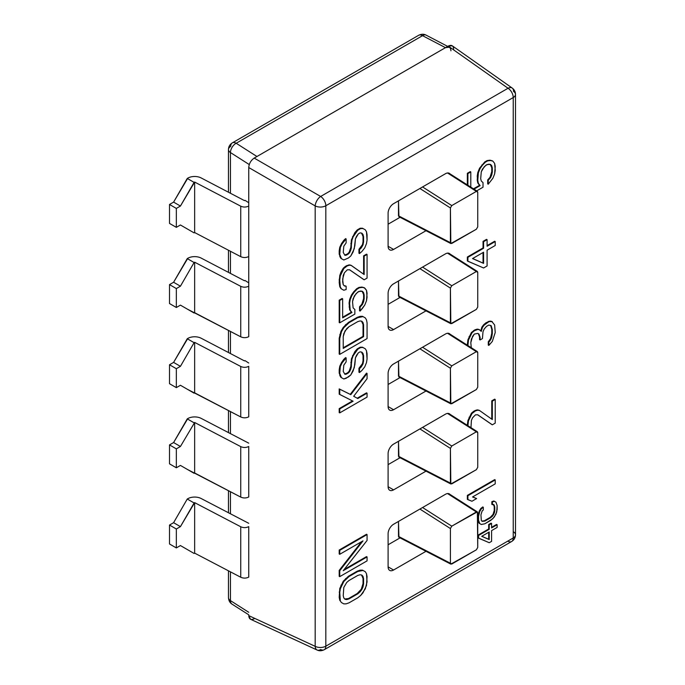 <?xml version="1.0" encoding="UTF-8"?>
<svg xmlns="http://www.w3.org/2000/svg" width="685" height="685" viewBox="0 0 685 685"><rect width="100%" height="100%" fill="white"/><g stroke="black" fill="none" stroke-linecap="round" stroke-linejoin="round"><path stroke-width="1.03" d="M228.456 570.819L228.456 597.62A7.732 4.461 0 0 0 230.451 600.617A7.732 4.461 180 0 1 228.456 597.62C228.653 600.617 229.852 602.783 232.027 604.136A7.732 4.684 -57.5 0 1 230.451 600.617L248.741 612.287L230.451 600.617A7.732 4.684 122.5 0 0 232.027 604.136L248.749 614.805M449.257 47.222L445.481 47.659L422.534 35.671A7.732 4.23 -62.4 0 1 426.104 35.132A7.732 4.23 117.6 0 0 422.534 35.671L236.179 143.259L256.952 156.505L445.481 47.659L422.534 35.671A7.732 4.461 -120 0 0 418.663 35.286A7.732 4.461 60 0 1 422.534 35.671L236.179 143.259L256.952 156.505L448.23 46.075L508.056 88.254L320.649 196.458L254.203 158.089L256.952 156.505L254.203 158.089L320.649 196.458A7.732 3.982 120 0 0 315.186 205.911L248.749 167.542C249.075 163.535 250.89 160.384 254.203 158.089C250.89 160.384 249.075 163.535 248.749 167.542L248.741 206.057L248.749 167.542L315.186 205.911A7.732 3.982 -60 0 1 320.649 196.458A7.732 4.461 60 0 1 325.829 205.748L325.829 646.178L513.236 537.973L513.236 97.544A7.732 4.461 0 0 0 515.497 94.393A7.732 4.461 0 0 0 513.51 91.405A7.732 4.452 125.2 0 0 512.226 88.074A7.732 4.452 125.2 0 0 508.056 88.254A7.732 4.461 60 0 1 513.236 97.544L325.829 205.748A7.732 4.461 180 0 1 315.186 205.911A7.732 4.461 0 0 0 325.829 205.748L325.829 646.178L513.236 537.973L513.236 97.544L325.829 205.748A7.732 4.461 -120 0 0 320.649 196.458L508.056 88.254A7.732 4.452 -54.8 0 1 512.226 88.074C514.341 89.649 515.428 91.756 515.497 94.393A7.732 4.461 180 0 1 513.236 97.544A7.732 4.461 -120 0 0 508.056 88.254L448.23 46.075C451.543 44.542 453.359 45.595 453.684 49.226M248.741 526.637L248.741 577.121C246.112 578.388 243.44 578.431 240.735 577.241C243.44 578.431 246.112 578.388 248.741 577.121L248.741 526.637C246.112 527.904 243.44 527.947 240.735 526.756C243.44 527.947 246.112 527.904 248.741 526.637M248.741 446.492L248.741 496.976C246.112 498.243 243.44 498.286 240.735 497.096C243.44 498.286 246.112 498.243 248.741 496.976L248.741 446.492C246.112 447.759 243.44 447.802 240.735 446.611L194.651 422.499L194.651 472.984L240.735 497.096L240.735 446.611C243.44 447.802 246.112 447.759 248.741 446.492M248.741 366.347L248.741 416.831C246.112 418.098 243.44 418.141 240.735 416.951L240.735 366.466C243.44 367.657 246.112 367.614 248.741 366.347L248.741 416.831C246.112 418.098 243.44 418.141 240.735 416.951L240.735 366.466C243.44 367.657 246.112 367.614 248.741 366.347M248.741 286.202L248.741 256.541C246.112 257.808 243.44 257.851 240.735 256.661C243.44 257.851 246.112 257.808 248.741 256.541L248.741 336.686C246.112 337.953 243.44 337.996 240.735 336.806L240.735 286.321C243.44 287.512 246.112 287.469 248.741 286.202L248.741 336.686C246.112 337.953 243.44 337.996 240.735 336.806L240.735 286.321C243.44 287.512 246.112 287.469 248.741 286.202M254.203 618.769C250.89 620.302 249.075 619.249 248.749 615.618L315.186 646.34L315.186 205.911L315.186 646.34A7.732 4.461 0 0 0 325.829 646.178A7.732 4.461 180 0 1 315.186 646.34A7.732 4.452 114.8 0 0 317.121 650.039A7.732 4.452 -65.2 0 1 315.186 646.34L248.749 615.618L250.547 619.257L317.121 650.039A7.732 4.452 114.8 0 0 320.649 649.491A7.732 4.461 -120 0 0 324.228 649.714A7.732 4.461 -120 0 0 325.829 646.178A7.732 4.461 60 0 1 324.228 649.714L511.635 541.518A7.732 4.461 -120 0 0 513.236 537.973A7.732 4.461 60 0 1 511.635 541.518C514.118 539.968 515.403 537.742 515.497 534.822A7.732 4.461 180 0 1 513.236 537.973A7.732 4.461 0 0 0 515.497 534.822A7.732 4.461 0 0 0 513.51 531.834M187.262 469.362L240.735 497.096L240.735 446.611L194.651 422.499L180.429 446.483L176.336 448.855L176.336 467.787L180.429 465.415L194.095 473.309L180.429 465.415L194.095 473.309L194.651 472.984L194.651 422.499L180.429 446.483L176.336 448.855L169.503 444.907L173.596 442.544L187.818 418.552L187.262 418.877L194.095 422.816L187.262 418.877L173.596 442.544L180.429 446.483L173.596 442.544L169.503 444.907L169.503 463.839L176.336 467.787L180.429 465.415L187.262 469.362M169.503 463.839L169.503 444.907L176.336 448.855L176.336 467.787L169.503 463.839M201.133 418.364A9.658 5.574 0 0 0 187.818 418.552A9.658 5.574 0 0 1 201.133 418.364L248.741 443.161L201.133 418.364M448.744 493.654L449.994 494.424A7.732 4.461 120 0 0 449.351 493.902A7.732 4.461 120 0 0 445.49 494.287L393.575 524.265A7.732 4.461 120 0 0 388.104 533.726L388.104 566.863A7.732 4.461 120 0 0 389.705 570.399A7.732 4.461 120 0 0 393.575 570.014L388.104 566.863L393.575 570.014L426.001 551.297L393.575 570.014A7.732 4.461 -60 0 1 388.104 566.863L388.104 533.726A7.732 4.461 -60 0 1 393.575 524.265L445.49 494.287A7.732 4.461 -60 0 1 449.994 494.424L447.887 493.542M448.744 413.509L449.994 414.279A7.732 4.461 120 0 0 449.351 413.757A7.732 4.461 120 0 0 445.49 414.142L393.575 444.12A7.732 4.461 120 0 0 388.104 453.581L388.104 486.718A7.732 4.461 120 0 0 389.705 490.254A7.732 4.461 120 0 0 393.575 489.869L388.104 486.718L393.575 489.869L426.001 471.152L393.575 489.869A7.732 4.461 -60 0 1 388.104 486.718L388.104 453.581A7.732 4.461 -60 0 1 393.575 444.12L445.49 414.142A7.732 4.461 -60 0 1 449.994 414.279L447.887 413.397M448.744 333.364L449.994 334.134A7.732 4.461 120 0 0 449.351 333.612A7.732 4.461 120 0 0 445.49 333.997L393.575 363.975A7.732 4.461 120 0 0 388.104 373.436L388.104 406.573A7.732 4.461 120 0 0 389.705 410.109A7.732 4.461 120 0 0 393.575 409.724L388.104 406.573L393.575 409.724L426.001 391.007L393.575 409.724A7.732 4.461 -60 0 1 388.104 406.573L388.104 373.436A7.732 4.461 -60 0 1 393.575 363.975L445.49 333.997A7.732 4.461 -60 0 1 449.994 334.134L447.887 333.252M448.744 253.21L449.994 253.989A7.732 4.461 120 0 0 449.351 253.467A7.732 4.461 120 0 0 445.49 253.852L393.575 283.83A7.732 4.461 120 0 0 388.104 293.291L388.104 326.428A7.732 4.461 120 0 0 389.705 329.964A7.732 4.461 120 0 0 393.575 329.579L388.104 326.428L393.575 329.579L426.001 310.862L393.575 329.579A7.732 4.461 -60 0 1 388.104 326.428L388.104 293.291A7.732 4.461 -60 0 1 393.575 283.83L445.49 253.852A7.732 4.461 -60 0 1 449.994 253.989L447.887 253.108M448.744 173.065L449.994 173.844A7.732 4.461 120 0 0 449.351 173.322A7.732 4.461 120 0 0 445.49 173.707L393.575 203.685A7.732 4.461 120 0 0 388.104 213.146L388.104 246.283A7.732 4.461 120 0 0 389.705 249.819A7.732 4.461 120 0 0 393.575 249.434L388.104 246.283L393.575 249.434L426.001 230.717L393.575 249.434A7.732 4.461 -60 0 1 388.104 246.283L388.104 213.146A7.732 4.461 -60 0 1 393.575 203.685L445.49 173.707A7.732 4.461 -60 0 1 449.994 173.844L447.887 172.962M467.35 495.392L494.673 479.62L467.35 495.392L467.898 495.709L495.221 479.928L494.673 479.62L495.221 479.928L495.221 483.875L472.547 496.967L476.614 498.56L472.65 496.908L476.614 498.56L471.965 501.249L467.35 499.339L467.35 495.392L467.35 499.339L467.898 499.656L467.898 495.709L467.35 495.392M491.77 424.503L477.693 414.802L492.318 424.811L495.221 423.133L495.221 399.475L492.318 401.153L492.318 419.554L479.526 410.503L477.779 410.195L475.458 410.88L471.965 413.552L468.48 420.83L467.898 425.693L467.35 424.794L467.932 420.513L471.417 413.243L473.746 411.24L477.231 409.887L478.978 410.195L477.231 409.887L474.91 410.572L471.417 413.243L467.932 420.513L467.35 425.351L467.35 424.794L467.898 425.111L468.48 420.83L467.932 420.513L468.48 420.83L469.645 417.525L469.097 417.208L469.645 417.525L471.965 413.552L471.417 413.243L471.965 413.552L474.294 411.557L473.746 411.24L474.294 411.557L475.458 410.88L474.91 410.572L475.458 410.88L477.779 410.195L477.231 409.887L479.526 410.503L492.318 419.554L492.318 401.153L491.77 400.836L494.673 399.158L491.77 400.836L491.77 419.169L491.77 400.836L492.318 401.153L495.221 399.475L494.673 399.158L495.221 399.475L495.221 423.133L492.318 424.811L491.77 424.503M490.023 321.094L491.77 321.402L490.023 321.094L490.571 321.411L488.825 321.753L484.175 325.101L482.428 327.421L481.272 331.377L479.526 329.759L477.779 329.451L474.294 330.804L471.965 332.807L468.48 340.077L467.898 345.548L467.35 344.701L467.932 339.76L471.417 332.49L474.91 329.819L477.231 329.134L478.978 329.442L477.231 329.134L474.91 329.819L471.417 332.49L467.932 339.76L467.35 345.206L467.35 344.701L467.898 345.017L468.48 340.077L467.932 339.76L468.48 340.077L469.645 336.78L469.097 336.463L469.645 336.78L471.965 332.807L471.417 332.49L471.965 332.807L474.294 330.804L473.746 330.487L474.294 330.804L475.458 330.136L474.91 329.819L477.779 329.451L477.231 329.134L478.978 329.442L481.272 331.377L482.428 327.421L481.889 327.105L483.627 324.784L485.956 322.781L490.023 321.094L485.956 322.781L483.627 324.784L481.889 327.105L480.767 330.915L481.889 327.105L482.428 327.421L484.175 325.101L483.627 324.784L484.175 325.101L486.504 323.097L485.956 322.781L486.504 323.097L488.825 321.753L488.285 321.445L492.318 321.719L490.023 321.094M488.285 345.103L488.285 341.815L490.606 338.501L491.77 333.235L491.77 329.288L490.614 325.375L491.77 329.288L491.77 333.235L490.606 338.501L488.285 341.815L488.285 345.103L488.825 345.42L492.318 341.438L495.221 332.525L494.638 324.973L491.77 321.402L494.638 324.973L495.221 332.525L492.318 341.438L488.825 345.42L488.285 345.103M479.56 339.623L479.56 336.994L478.404 333.741L479.56 336.994L479.56 339.623L480.108 339.94L482.428 338.595L483.011 331.686L484.175 329.04L486.504 326.385L488.825 325.041L491.154 325.675L492.318 329.605L492.318 333.544L491.154 338.818L488.825 342.132L488.825 345.42L488.825 342.132L488.285 341.815L488.825 342.132L489.989 340.805L489.441 340.488L489.989 340.805L491.154 338.818L490.606 338.501L491.154 338.818L491.736 337.166L491.188 336.857L491.736 337.166L492.318 333.544L491.77 333.235L492.318 333.544L492.318 329.605L491.77 329.288L492.318 329.605L491.154 325.675L488.825 325.041L486.504 326.385L484.175 329.04L483.011 331.686L482.428 338.595L480.108 339.94L479.56 339.623M467.35 260.951L467.35 257.012L483.045 247.944L483.045 241.368L486.538 239.356L483.045 241.368L483.045 247.944L467.35 257.012L467.35 260.951L483.593 267.981L487.086 265.968L487.086 250.188L495.221 245.495L495.221 241.548L487.086 246.249L487.086 239.673L483.593 241.685L483.593 248.261L467.898 257.32L467.898 261.268L467.35 260.951M487.086 245.615L494.673 241.231L487.086 245.615M467.35 184.916L467.35 173.288L470.261 171.61L467.35 173.288L467.35 184.916M473.472 188.82L479.56 185.301L477.813 183.023L477.231 180.069L477.813 172.5L479.56 168.21L484.792 161.9L487.121 160.564L490.023 160.196L492.352 160.829L490.023 160.196L487.121 160.564L484.792 161.9L479.56 168.21L477.813 172.5L477.231 176.131L477.813 183.023L479.56 185.301L473.472 188.82M487.703 183.888L487.703 179.941L490.023 177.287L491.77 171.678L491.77 167.739L490.254 164.4L491.77 167.739L491.77 171.678L490.023 177.287L487.703 179.941L487.703 183.888L488.242 184.205L492.9 178.228L494.638 173.939L495.221 166.369L494.638 163.424L492.9 161.138L490.571 160.513L487.669 160.872L485.34 162.217L482.428 165.213L480.108 168.527L478.361 172.817L477.779 180.386L478.361 183.34L480.108 185.618L473.994 189.146L480.108 185.618L477.813 183.023L478.361 183.34L477.779 180.386L477.231 180.069L477.779 180.386L477.779 176.439L477.231 176.131L477.779 176.439L478.361 172.817L477.813 172.5L478.361 172.817L480.108 168.527L479.56 168.21L480.108 168.527L482.428 165.213L481.889 164.897L482.428 165.213L485.34 162.217L484.792 161.9L485.34 162.217L487.669 160.872L487.121 160.564L490.023 160.196L492.9 161.138L494.638 163.424L495.221 170.317L494.638 173.939L492.9 178.228L488.242 184.205L487.703 183.888M357.219 398.216L366.518 392.847L357.219 398.216L357.767 398.533L353.691 396.281L367.066 378.694L367.066 373.436L350.788 394.671L339.743 389.217L339.743 394.474L353.109 401.213L339.743 408.936L339.743 412.884L367.066 397.103L367.066 393.156L357.767 398.533L367.066 393.156L366.518 392.847L367.066 393.156L367.066 397.103L339.743 412.884L339.195 412.567L339.195 408.62L352.527 400.922L339.195 408.62L339.195 412.567L339.743 412.884L339.743 408.936L339.195 408.62L339.743 408.936L353.109 401.213L339.195 394.158L339.195 388.9L350.24 394.354L366.518 373.119L350.24 394.354L339.195 388.9L339.195 394.158L339.743 394.474L339.743 389.217L339.195 388.9L350.788 394.671L350.24 394.354L350.788 394.671L367.066 373.436L366.518 373.119L367.066 373.436L367.066 378.694L353.691 396.281L357.219 398.216M478.01 537.828L478.01 535.148L488.679 528.991L488.679 524.513L491.051 523.152L488.679 524.513L488.679 528.991L478.01 535.148L478.01 537.828L489.227 542.717L491.599 541.347L491.599 530.618L497.139 527.416L497.139 524.736L491.599 527.929L491.599 523.46L489.227 524.83L489.227 529.299L478.558 535.464L478.558 538.145L478.01 537.828M491.599 527.304L496.591 524.419L491.599 527.304M344.649 374.001L347.329 373.025L349.076 371.364L350.823 366.406L351.405 358.846L354.89 351.568L357.219 348.913L360.122 347.235L362.451 347.209L364.771 348.494L362.451 347.209L360.122 347.235L357.219 348.913L354.89 351.568L351.405 358.846L350.823 366.406L349.076 371.364L347.329 373.025L344.649 374.001M358.957 372.229L358.957 368.282L362.451 363.641L363.033 360.678L363.033 355.421L361.517 352.081L363.033 355.421L363.033 360.678L362.451 363.641L358.957 368.282L358.957 372.229L359.505 372.546L361.834 370.542L364.737 366.895L366.484 362.596L367.066 358.974L366.484 350.771L365.319 348.811L362.999 347.526L360.67 347.552L357.767 349.23L353.109 355.858L351.953 359.163L350.788 369.035L349.624 371.672L347.877 373.342L344.975 374.361L343.228 371.424L343.81 365.173L346.139 361.86L346.139 357.912L342.063 362.896L340.325 366.526L339.743 373.436L341.481 377.692L343.81 378.976L348.459 376.947L350.788 374.952L353.109 370.979L354.856 364.711L355.438 357.801L356.602 355.155L358.341 352.835L360.087 351.833L361.834 352.141L362.999 353.434L363.581 355.729L363.581 360.995L362.999 363.958L359.505 368.599L359.505 372.546L358.957 372.229M340.942 377.375L339.195 373.119L339.195 369.84L339.777 366.218L343.844 359.265L345.591 357.596L346.139 357.912L346.139 361.86L343.81 365.173L343.228 371.424L344.975 374.361L346.713 374.01L346.173 373.693L347.877 373.342L347.329 373.025L347.877 373.342L349.624 371.672L349.076 371.364L349.624 371.672L350.788 369.035L350.24 368.718L350.788 369.035L351.371 366.723L350.823 366.406L351.371 366.723L351.371 362.785L350.823 362.468L351.371 362.785L351.953 359.163L351.405 358.846L351.953 359.163L353.109 355.858L352.569 355.541L353.109 355.858L355.438 351.884L354.89 351.568L355.438 351.884L357.767 349.23L357.219 348.913L357.767 349.23L360.67 347.552L360.122 347.235L362.451 347.209L365.319 348.811L366.484 350.771L367.066 353.717L367.066 358.974L366.484 362.596L364.737 366.895L361.834 370.542L359.505 372.546L359.505 368.599L358.957 368.282L359.505 368.599L361.252 366.937L360.704 366.621L361.252 366.937L362.999 363.958L362.451 363.641L362.999 363.958L363.581 360.995L363.033 360.678L363.581 360.995L363.581 355.729L363.033 355.421L363.581 355.729L362.999 353.434L361.834 352.141L360.087 351.833L358.341 352.835L355.438 357.801L354.273 367.674L350.788 374.952L346.139 378.291L343.81 378.976L340.942 377.375L339.777 375.414L340.942 377.375M339.195 354.059L339.195 338.287L340.942 331.36L345.591 324.733L357.219 317.36L362.451 316.307L364.771 317.6L362.451 316.307L360.122 316.342L357.219 317.36L348.494 322.395L343.262 327.387L340.942 331.36L339.195 338.287L339.195 354.059L339.743 354.376L367.066 338.595L367.066 322.823L366.484 319.869L365.319 317.917L362.999 316.624L357.767 317.677L349.042 322.712L343.81 327.704L341.481 331.677L339.743 338.595L339.743 354.376L339.743 338.595L339.195 338.287L339.743 338.595L340.325 334.974L339.777 334.657L340.325 334.974L341.481 331.677L340.942 331.36L341.481 331.677L343.81 327.704L343.262 327.387L343.81 327.704L346.139 325.05L345.591 324.733L346.139 325.05L349.042 322.712L348.494 322.395L349.042 322.712L357.767 317.677L357.219 317.36L360.67 316.658L360.122 316.342L362.451 316.307L365.319 317.917L366.484 319.869L367.066 322.823L367.066 338.595L339.743 354.376L339.195 354.059M339.195 322.507L339.195 300.158L342.098 298.48L339.195 300.158L339.195 322.507L339.743 322.823L354.856 314.098L354.856 309.492L353.109 307.873L352.527 301.631L354.273 296.023L357.767 292.041L360.67 291.014L362.416 291.322L363.581 292.623L364.155 294.918L363.581 301.828L362.416 304.474L360.087 307.128L360.087 311.076L362.416 308.413L364.737 305.099L366.484 300.809L367.066 297.187L366.484 290.294L364.737 288.008L362.416 287.383L359.505 287.743L357.185 289.087L354.273 292.084L351.953 295.398L350.206 299.688L349.624 303.309L350.206 310.211L351.953 312.488L342.646 317.857L342.646 298.797L339.743 300.475L339.743 322.823L339.195 322.507M342.646 317.224L351.405 312.172L349.658 309.894L349.076 302.993L349.658 299.371L351.405 295.081L353.725 291.767L356.637 288.77L358.957 287.426L361.868 287.066L364.197 287.691L361.868 287.066L358.957 287.426L356.637 288.77L353.725 291.767L351.405 295.081L349.658 299.371L349.076 302.993L349.658 309.894L351.405 312.172L342.646 317.224M359.539 310.759L359.539 306.811L361.868 304.157L363.615 298.549L363.615 294.601L362.1 291.271L363.615 294.601L363.615 298.549L361.868 304.157L359.539 306.811L359.539 310.759L360.087 311.076L359.539 310.759M363.615 279.489L349.538 269.787L364.155 279.797L367.066 278.119L367.066 254.46L364.155 256.139L364.155 274.539L351.371 265.489L349.624 265.181L347.295 265.866L343.81 268.537L340.325 275.815L339.743 280.096L340.325 286.989L341.481 288.95L343.81 290.234L346.139 289.55L346.139 286.261L344.392 285.953L343.228 284.652L342.646 281.706L343.228 275.447L344.392 272.81L347.295 269.813L349.624 269.787L363.615 279.489M344.161 285.696L345.591 285.945L344.161 285.696M340.942 288.633L339.777 286.673L339.195 282.408L339.777 275.498L340.942 272.202L343.262 268.229L345.591 266.225L349.076 264.872L350.823 265.181L349.076 264.872L345.591 266.225L343.262 268.229L340.942 272.202L339.195 279.78L339.777 286.673L340.942 288.633M363.615 274.154L363.615 255.822L366.518 254.144L363.615 255.822L363.615 274.154M479.192 523.289L478.01 519.949L478.01 515.925L479.192 511.224L480.776 508.518L482.754 506.934L480.776 508.518L478.404 513.467L478.404 521.961L479.192 523.289L481.324 524.479L484.877 523.768L492.789 518.759L495.949 514.247L497.139 509.537L497.139 505.513L495.949 502.182L494.364 501.3L492.395 501.994L492.395 504.682L493.577 504.443L494.767 506.883L494.767 510.907L493.577 514.726L490.811 517.663L484.877 521.088L482.112 521.345L481.324 520.454L480.93 514.872L482.112 511.061L483.302 509.931L483.302 507.251L481.324 508.835L479.74 511.532L478.558 516.242L478.558 520.266L479.74 523.605L479.192 523.289M481.88 521.079L484.329 520.771L490.263 517.346L493.029 514.409L494.219 510.59L494.219 506.575L493.354 504.485L494.219 506.575L494.219 510.59L493.029 514.409L490.263 517.346L484.329 520.771L481.88 521.079M491.847 504.365L491.847 501.685L493.825 500.992L495.401 501.865L493.825 500.992L491.847 501.685L491.847 504.365L492.395 504.682L492.395 501.994L491.847 501.685L492.395 501.994L494.364 501.3L493.825 500.992L495.949 502.182L497.139 505.513L496.736 512.003L494.364 516.952L490.811 520.343L484.877 523.768L481.324 524.479L479.74 523.605L478.404 521.961L478.952 522.278L478.01 519.949L478.558 520.266L478.558 516.242L478.01 515.925L478.558 516.242L478.952 513.784L478.404 513.467L478.952 513.784L479.74 511.532L479.192 511.224L479.74 511.532L481.324 508.835L480.776 508.518L481.324 508.835L483.302 507.251L482.754 506.934L483.302 507.251L483.302 509.931L482.112 511.061L480.93 514.872L481.324 520.454L482.112 521.345L484.877 521.088L484.329 520.771L484.877 521.088L492.395 516.302L491.847 515.985L492.395 516.302L494.364 512.928L493.825 512.611L494.364 512.928L494.767 510.907L494.219 510.59L494.767 510.907L494.364 505.324L493.577 504.443L491.847 504.365M344.649 255.017L347.329 254.041L349.076 252.38L350.823 247.431L351.405 239.861L354.89 232.592L357.219 229.929L360.122 228.251L362.451 228.225L364.771 229.509L362.451 228.225L360.122 228.251L357.219 229.929L354.89 232.592L351.405 239.861L350.823 247.431L349.076 252.38L347.329 254.041L344.649 255.017M358.957 253.244L358.957 249.306L362.451 244.656L363.033 241.694L363.033 236.436L361.517 233.097L363.033 236.436L363.033 241.694L362.451 244.656L358.957 249.306L358.957 253.244L359.505 253.561L361.834 251.566L364.737 247.91L366.484 243.62L367.066 239.998L366.484 231.787L365.319 229.826L362.999 228.542L360.67 228.567L357.767 230.246L353.109 236.873L351.953 240.178L350.788 250.051L349.624 252.696L347.877 254.358L344.975 255.377L343.228 252.44L343.81 246.189L346.139 242.875L346.139 238.928L342.063 243.911L340.325 247.55L339.743 254.46L341.481 258.707L343.81 259.992L348.459 257.971L350.788 255.967L353.109 251.994L354.856 245.727L355.438 238.817L356.602 236.179L358.341 233.859L360.087 232.849L361.834 233.157L362.999 234.458L363.581 236.753L363.581 242.01L362.999 244.973L359.505 249.614L359.505 253.561L358.957 253.244M340.942 258.391L339.195 254.144L339.195 250.856L339.777 247.234L343.844 240.281L345.591 238.62L346.139 238.928L346.139 242.875L343.81 246.189L343.228 252.44L344.975 255.377L346.713 255.034L346.173 254.717L347.877 254.358L347.329 254.041L347.877 254.358L349.624 252.696L349.076 252.38L349.624 252.696L350.788 250.051L350.24 249.734L350.788 250.051L351.371 247.747L350.823 247.431L351.371 247.747L351.371 243.8L350.823 243.483L351.371 243.8L351.953 240.178L351.405 239.861L351.953 240.178L353.109 236.873L352.569 236.565L353.109 236.873L355.438 232.9L354.89 232.592L355.438 232.9L357.767 230.246L357.219 229.929L357.767 230.246L360.67 228.567L360.122 228.251L362.451 228.225L365.319 229.826L366.484 231.787L367.066 234.732L367.066 239.998L366.484 243.62L364.737 247.91L361.834 251.566L359.505 253.561L359.505 249.614L358.957 249.306L359.505 249.614L361.252 247.953L360.704 247.636L361.252 247.953L362.999 244.973L362.451 244.656L362.999 244.973L363.581 242.01L363.033 241.694L363.581 242.01L363.581 236.753L363.033 236.436L363.581 236.753L362.999 234.458L361.834 233.157L360.087 232.849L358.341 233.859L355.438 238.817L354.273 248.698L350.788 255.967L348.459 257.971L343.81 259.992L340.942 258.391L339.777 256.438L340.942 258.391M339.777 600.308L339.195 597.363L339.777 588.483L343.262 581.205L348.494 576.213L357.219 571.179L360.122 570.16L362.451 570.134L364.771 571.418L362.451 570.134L360.122 570.16L357.219 571.179L348.494 576.213L343.262 581.205L339.777 588.483L339.195 597.363L339.777 600.308L341.481 602.586L343.81 603.87L346.139 603.845L349.042 602.826L357.767 597.791L360.67 595.453L362.999 592.799L366.484 585.521L367.066 576.642L366.484 573.688L365.319 571.735L362.999 570.442L357.767 571.495L349.042 576.53L343.81 581.522L340.325 588.792L339.743 592.414L340.325 600.625L339.195 597.363L339.743 597.68L339.743 592.414L339.195 592.105L339.743 592.414L340.325 588.792L339.777 588.483L340.325 588.792L341.481 585.495L340.942 585.178L341.481 585.495L343.81 581.522L343.262 581.205L343.81 581.522L346.139 578.868L345.591 578.551L346.139 578.868L349.042 576.53L348.494 576.213L349.042 576.53L357.767 571.495L357.219 571.179L360.67 570.477L360.122 570.16L362.451 570.134L365.319 571.735L366.484 573.688L367.066 581.899L365.319 588.826L360.67 595.453L357.767 597.791L349.042 602.826L346.139 603.845L343.81 603.87L341.481 602.586L339.777 600.308M344.144 569.526L366.518 556.605L344.144 569.526M339.195 576.325L339.195 570.408L361.56 541.698L339.195 570.408L339.195 576.325L339.743 576.642L367.066 560.861L367.066 556.922L343.228 570.682L367.066 540.491L367.066 534.574L339.743 550.346L339.743 554.293L362.999 540.867L339.743 570.725L339.743 576.642L339.195 576.325M339.195 553.977L339.195 550.029L366.518 534.257L339.195 550.029L339.195 553.977L339.743 554.293L339.195 553.977M472.624 258.536L483.045 263.066L483.045 252.517L483.045 263.066L472.624 258.536M343.228 347.783L363.033 336.352L363.033 324.519L361.517 321.188L363.033 324.519L363.033 336.352L343.228 347.783M488.679 539.266L488.679 532.296L488.679 539.266L481.795 536.278L489.227 539.583L481.718 536.321L489.227 531.988L489.227 539.583L488.679 539.266M344.743 598.998L348.494 598.562L357.219 593.527L361.286 589.211L363.033 583.603L363.033 578.337L361.517 575.006L363.033 578.337L363.033 583.603L361.286 589.211L357.219 593.527L348.494 598.562L344.743 598.998M398.49 521.422L398.918 537.297L398.49 536.398L450.405 563.233L450.833 564.132L476.366 549.824L477.736 547.452L477.359 511.875L451.775 526.157L422.568 507.525L451.775 526.157L450.405 528.529L450.405 563.233L451.775 564.02L476.366 549.824L477.736 547.452L477.736 512.748L447.536 493.568L476.366 511.96L451.775 526.157L450.405 528.529L419.896 509.066L450.405 528.529L450.405 563.233L398.49 536.398L398.49 521.422M400.049 537.879L388.104 544.772L400.049 537.879M477.736 432.603L477.359 431.73L476.366 431.815L447.536 413.423L476.366 431.815L451.775 446.012L422.568 427.38L451.775 446.012L450.405 448.384L450.405 483.088L451.775 483.875L476.366 469.679L477.736 467.307L477.736 432.603L477.736 467.307L476.366 469.679L450.833 483.987L450.405 448.384L419.896 428.921L450.405 448.384L451.775 446.012L476.366 431.815L477.736 432.603M450.833 483.987L398.918 457.152L398.49 441.277L398.49 456.253L399.86 457.041M400.049 457.734L388.104 464.627L400.049 457.734M398.49 456.253L450.405 483.088L398.49 456.253M477.736 352.458L477.359 351.585L476.366 351.67L447.536 333.278L476.366 351.67L451.775 365.867L422.568 347.235L451.775 365.867L450.405 368.239L450.405 402.943L451.775 403.73L476.366 389.534L477.736 387.162L477.736 352.458L477.736 387.162L476.366 389.534L450.833 403.842L450.405 368.239L419.896 348.776L450.405 368.239L451.775 365.867L476.366 351.67L477.736 352.458M450.833 403.842L398.918 377.007L398.49 361.132L398.49 376.108L399.86 376.896M400.049 377.589L388.104 384.482L400.049 377.589M398.49 376.108L450.405 402.943L398.49 376.108M477.736 272.313L477.359 271.44L476.366 271.525L447.536 253.133L476.366 271.525L451.775 285.722L422.568 267.09L451.775 285.722L450.405 288.094L450.405 322.798L451.775 323.585L476.366 309.389L477.736 307.017L477.736 272.313L477.736 307.017L476.366 309.389L450.833 323.697L450.405 288.094L419.896 268.631L450.405 288.094L451.775 285.722L476.366 271.525L477.736 272.313M450.833 323.697L398.918 296.862L398.49 280.987L398.49 295.963L399.86 296.751M400.049 297.444L388.104 304.337L400.049 297.444M398.49 295.963L450.405 322.798L398.49 295.963M477.736 192.168L477.359 191.295L476.366 191.38L447.536 172.988L476.366 191.38L451.775 205.577L422.568 186.945L451.775 205.577L450.405 207.949L450.405 242.653L451.775 243.44L476.366 229.244L477.736 226.872L477.736 192.168L477.736 226.872L476.366 229.244L450.833 243.552L450.405 207.949L419.896 188.486L450.405 207.949L451.775 205.577L476.366 191.38L477.736 192.168M450.833 243.552L398.918 216.717L398.49 200.842L398.49 215.818L399.86 216.606M400.049 217.299L388.104 224.192L400.049 217.299M398.49 215.818L450.405 242.653L398.49 215.818M450.953 50.81C450.627 47.179 448.803 46.126 445.481 47.659L448.23 46.075L452.288 45.818L512.226 88.074M194.095 502.961L194.651 502.644L240.735 526.756L194.651 502.644L194.651 553.129L240.735 577.241L240.735 526.756L240.735 577.241L194.651 553.129L194.651 502.644L180.429 526.628L176.336 529L176.336 547.931L180.429 545.56L194.095 553.454L194.651 553.129L194.095 553.454L180.429 545.56L187.262 549.507L180.429 545.56L176.336 547.931L176.336 529L169.503 525.053L173.596 522.689L187.262 499.022L194.095 502.961L180.429 526.628L173.596 522.689L187.262 499.022L187.818 498.697L187.262 499.022L194.095 502.961M248.741 523.306L201.133 498.509A9.658 5.574 0 0 0 187.818 498.697A9.658 5.574 0 0 1 201.133 498.509L248.741 523.306M249.263 164.563L230.451 152.558L230.451 193.273L230.451 152.558A7.732 4.684 -57.5 0 1 236.179 143.259A7.732 4.684 122.5 0 0 230.451 152.558A7.732 4.461 180 0 1 228.456 149.57A7.732 4.461 0 0 0 230.451 152.558L249.263 164.563M230.451 251.284L230.451 273.418L230.451 251.284M230.451 331.429L230.451 353.563L230.451 331.429M230.451 411.574L230.451 433.708L230.451 411.574M230.451 491.719L230.451 513.853L230.451 491.719M230.451 571.864L230.451 600.617L230.451 571.864M244.99 360.618L248.741 363.016L244.99 360.618L244.494 360.909L244.99 360.618M244.99 280.473L248.741 282.871L244.99 280.473L244.494 280.764L244.99 280.473M244.99 200.328L248.741 202.726L244.99 200.328L244.494 200.619L201.133 177.929A9.658 5.574 0 0 0 187.818 178.117L187.262 178.442L194.095 182.381L194.651 182.064L240.735 206.176C243.44 207.367 246.112 207.324 248.741 206.057L248.741 256.541L248.741 206.057C246.112 207.324 243.44 207.367 240.735 206.176L194.651 182.064L180.429 206.048L173.596 202.109L187.262 178.442L194.095 182.381L180.429 206.048L176.336 208.42L169.503 204.472L173.596 202.109L180.429 206.048L176.336 208.42L176.336 227.351L180.429 224.98L194.095 232.874L194.651 232.549L194.651 182.064L194.651 232.549L240.735 256.661L240.735 206.176L240.735 256.661L194.651 232.549L194.095 232.874L180.429 224.98L194.095 232.874L180.429 224.98L176.336 227.351L176.336 208.42L169.503 204.472L173.596 202.109L187.818 178.117A9.658 5.574 0 0 1 201.133 177.929L244.494 200.619L244.99 200.328M232.318 142.874A7.732 4.461 60 0 1 236.179 143.259A7.732 4.461 -120 0 0 232.318 142.874A7.732 4.461 -120 0 0 230.717 146.41A7.732 4.461 0 0 0 228.456 149.57C228.55 146.65 229.835 144.415 232.318 142.874L418.663 35.286C421.361 33.967 423.844 33.907 426.113 35.132L447.673 46.392M169.503 223.404L176.336 227.351L169.503 223.404L169.503 204.472L169.503 223.404M169.503 543.984L169.503 525.053L173.596 522.689L180.429 526.628L176.336 529L169.503 525.053L169.503 543.984L176.336 547.931L169.503 543.984M187.262 389.217L240.735 416.951L194.651 392.839L194.651 342.354L240.735 366.466L194.651 342.354L194.095 342.671L194.651 342.354L194.651 392.839L194.095 393.164L180.429 385.27L194.095 393.164L180.429 385.27L176.336 387.642L180.429 385.27L187.262 389.217M169.503 383.694L176.336 387.642L176.336 368.71L169.503 364.762L173.596 362.399L187.818 338.407L187.262 338.733L194.095 342.671L180.429 366.338L173.596 362.399L187.262 338.733L194.095 342.671L180.429 366.338L176.336 368.71L176.336 387.642L169.503 383.694L169.503 364.762L173.596 362.399L180.429 366.338L176.336 368.71L169.503 364.762L169.503 383.694M201.133 338.219A9.658 5.574 0 0 0 187.818 338.407A9.658 5.574 0 0 1 201.133 338.219L244.494 360.909L201.133 338.219M187.262 309.072L240.735 336.806L194.651 312.694L194.651 262.209L240.735 286.321L194.651 262.209L194.095 262.526L194.651 262.209L194.651 312.694L194.095 313.019L180.429 305.125L194.095 313.019L180.429 305.125L176.336 307.496L180.429 305.125L187.262 309.072M169.503 303.549L176.336 307.496L176.336 288.565L169.503 284.617L173.596 282.254L187.818 258.262L187.262 258.587L194.095 262.526L180.429 286.193L173.596 282.254L187.262 258.587L194.095 262.526L180.429 286.193L176.336 288.565L176.336 307.496L169.503 303.549L169.503 284.617L173.596 282.254L180.429 286.193L176.336 288.565L169.503 284.617L169.503 303.549M201.133 258.074A9.658 5.574 0 0 0 187.818 258.262A9.658 5.574 0 0 1 201.133 258.074L244.494 280.764L201.133 258.074M508.056 541.287A7.732 4.461 -120 0 0 511.635 541.518M495.221 479.928L467.898 495.709L467.898 499.656L471.965 501.249L476.614 498.56L472.547 496.967L495.221 483.875L495.221 479.928M470.989 427.671L471.383 420.462L472.547 417.824L475.458 414.827L477.779 414.802L492.318 424.811L477.779 414.802L475.458 414.827L472.547 417.824L471.383 420.462L470.989 427.671M471.28 347.706L470.8 342.68L472.547 336.412L474.294 334.092L477.779 333.389L478.943 334.04L480.108 337.311L480.108 339.94L480.108 337.311L478.943 334.04L477.779 333.389L474.294 334.092L471.383 339.058L470.8 342.68L471.28 347.706M483.593 263.382L472.547 258.579L483.593 252.208L483.593 263.382L483.045 263.066L483.593 263.382L483.593 252.208L472.547 258.579L483.593 263.382M483.011 182.621L481.272 181.003L480.69 178.708L481.272 171.798L482.428 169.152L485.922 165.171L488.825 164.152L490.571 164.46L491.736 165.753L492.318 168.048L492.318 171.995L490.571 177.603L488.242 180.258L488.242 184.205L488.242 180.258L487.703 179.941L488.242 180.258L490.571 177.603L490.023 177.287L490.571 177.603L491.736 174.958L491.188 174.641L491.736 174.958L492.318 171.995L491.77 171.678L492.318 171.995L492.318 168.048L491.77 167.739L492.318 168.048L491.736 165.753L490.571 164.46L487.086 164.494L484.175 166.832L481.272 171.798L480.69 178.708L481.272 181.003L483.011 182.621L483.011 187.228L483.011 182.621M470.8 187.116L470.8 171.926L467.898 173.605L467.898 185.258L467.898 173.605L467.35 173.288L467.898 173.605L470.8 171.926L470.261 171.61L470.8 171.926L470.8 187.116M476.692 190.875L483.011 187.228L476.692 190.875M343.228 348.417L343.228 336.583L344.975 330.975L349.042 326.651L357.767 321.616L360.087 320.931L361.834 321.239L362.999 322.541L363.581 324.836L363.581 336.669L343.228 348.417L363.581 336.669L363.033 336.352L363.581 336.669L363.581 324.836L363.033 324.519L363.581 324.836L362.999 322.541L361.834 321.239L360.087 320.931L357.767 321.616L349.042 326.651L346.713 328.654L343.81 333.621L343.228 336.583L343.228 348.417M343.228 595.659L343.81 587.439L346.713 582.473L349.042 580.478L357.767 575.443L360.087 574.749L361.834 575.058L362.999 576.359L363.581 578.654L363.581 583.911L362.999 586.882L360.087 591.849L357.767 593.844L349.042 598.878L346.713 599.563L344.975 599.255L343.81 597.954L343.228 595.659L343.81 597.954L344.975 599.255L346.713 599.563L346.173 599.247L349.042 598.878L348.494 598.562L349.042 598.878L357.767 593.844L357.219 593.527L357.767 593.844L360.087 591.849L359.539 591.532L360.087 591.849L361.834 589.52L361.286 589.211L361.834 589.52L362.999 586.882L362.451 586.565L362.999 586.882L363.581 583.911L363.033 583.603L363.581 583.911L363.581 578.654L363.033 578.337L363.581 578.654L362.999 576.359L361.834 575.058L360.087 574.749L357.767 575.443L349.042 580.478L346.713 582.473L343.81 587.439L343.228 595.659M483.593 267.981L467.898 261.268L467.898 257.32L467.35 257.012L467.898 257.32L483.593 248.261L483.045 247.944L483.593 248.261L483.593 241.685L483.045 241.368L483.593 241.685L487.086 239.673L486.538 239.356L487.086 239.673L487.086 246.249L495.221 241.548L494.673 241.231L495.221 241.548L495.221 245.495L487.086 250.188L487.086 265.968L483.593 267.981M339.195 373.119L340.325 375.731L339.195 373.119L339.743 373.436L339.743 370.148L339.195 369.84L339.195 373.119M339.777 366.218L339.195 369.84L339.743 370.148L340.325 366.526L339.777 366.218L340.325 366.526L342.063 362.896L341.515 362.579L339.777 366.218M343.844 359.265L341.515 362.579L342.063 362.896L344.392 359.582L343.844 359.265L344.392 359.582L346.139 357.912L345.591 357.596L343.844 359.265M353.109 307.873L354.856 309.492L354.856 314.098L339.743 322.823L339.743 300.475L339.195 300.158L339.743 300.475L342.646 298.797L342.098 298.48L342.646 298.797L342.646 317.857L351.953 312.488L349.658 309.894L350.206 310.211L349.624 307.257L349.076 306.94L349.624 307.257L349.624 303.309L349.076 302.993L349.624 303.309L350.206 299.688L349.658 299.371L350.206 299.688L351.953 295.398L351.405 295.081L351.953 295.398L354.273 292.084L353.725 291.767L354.273 292.084L357.185 289.087L356.637 288.77L357.185 289.087L359.505 287.743L358.957 287.426L361.868 287.066L364.197 287.691L366.484 290.294L367.066 293.24L366.484 300.809L364.737 305.099L360.087 311.076L360.087 307.128L359.539 306.811L360.087 307.128L362.416 304.474L361.868 304.157L362.416 304.474L363.581 301.828L363.033 301.511L363.581 301.828L364.155 298.865L363.615 298.549L364.155 298.865L364.155 294.918L363.615 294.601L364.155 294.918L363.581 292.623L362.416 291.322L358.923 291.365L356.02 293.702L353.109 298.669L352.527 301.631L353.109 307.873M367.066 278.119L364.155 279.797L349.624 269.787L347.295 269.813L344.392 272.81L342.646 279.069L343.228 284.652L344.392 285.953L346.139 286.261L345.591 285.945L346.139 286.261L346.139 289.55L343.81 290.234L341.481 288.95L339.777 286.673L340.325 286.989L339.743 282.725L339.195 282.408L339.743 282.725L339.743 280.096L339.195 279.78L339.743 280.096L340.325 275.815L339.777 275.498L340.325 275.815L341.481 272.51L340.942 272.202L341.481 272.51L343.81 268.537L343.262 268.229L343.81 268.537L346.139 266.542L345.591 266.225L347.295 265.866L346.756 265.557L349.624 265.181L349.076 264.872L350.823 265.181L364.155 274.539L364.155 256.139L363.615 255.822L364.155 256.139L367.066 254.46L366.518 254.144L367.066 254.46L367.066 278.119M339.195 254.144L340.325 256.747L339.195 254.144L339.743 254.46L339.743 251.172L339.195 250.856L339.195 254.144M339.777 247.234L339.195 250.856L339.743 251.172L340.325 247.55L339.777 247.234L340.325 247.55L342.063 243.911L341.515 243.595L339.777 247.234M343.844 240.281L341.515 243.595L342.063 243.911L344.392 240.598L343.844 240.281L344.392 240.598L346.139 238.928L345.591 238.62L343.844 240.281M489.227 542.717L478.558 538.145L478.558 535.464L478.01 535.148L478.558 535.464L489.227 529.299L488.679 528.991L489.227 529.299L489.227 524.83L488.679 524.513L489.227 524.83L491.599 523.46L491.051 523.152L491.599 523.46L491.599 527.929L497.139 524.736L496.591 524.419L497.139 524.736L497.139 527.416L491.599 530.618L491.599 541.347L489.227 542.717M481.718 536.321L489.227 539.583L489.227 531.988L481.718 536.321M343.228 570.682L367.066 556.922L366.518 556.605L367.066 556.922L367.066 560.861L339.743 576.642L339.743 570.725L339.195 570.408L339.743 570.725L362.999 540.867L339.743 554.293L339.743 550.346L339.195 550.029L339.743 550.346L367.066 534.574L366.518 534.257L367.066 534.574L367.066 540.491L343.228 570.682M515.497 94.393L515.497 534.822M450.036 494.45L477.359 511.875M450.833 564.132L398.918 537.297M450.036 414.305L477.359 431.73M450.036 334.16L477.359 351.585M450.036 254.015L477.359 271.44M450.036 173.87L477.359 191.295M228.456 512.808L228.456 490.674M228.456 432.663L228.456 410.529M228.456 352.518L228.456 330.384M228.456 272.373L228.456 250.239M228.456 192.228L228.456 149.57M324.228 649.714C321.65 650.981 319.278 651.092 317.112 650.039"/></g></svg>

